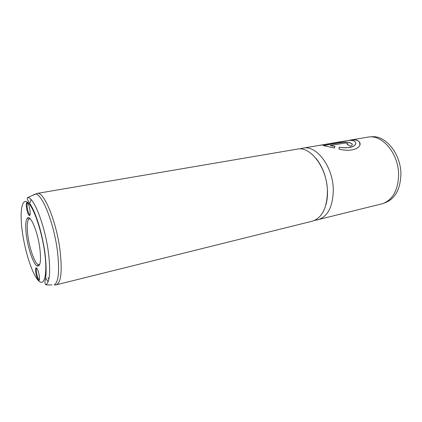 <?xml version="1.0" encoding="UTF-8"?>
<svg xmlns="http://www.w3.org/2000/svg" width="422" height="422" viewBox="0 0 422 422"><rect width="100%" height="100%" fill="white"/><g stroke="black" fill="none" stroke-linecap="round" stroke-linejoin="round"><path stroke-width="0.63" d="M35.764 272.364C35.443 269.969 35.501 268.471 35.944 267.87C37.173 267.796 38.296 270.47 39.315 275.882C39.7 279.016 39.504 280.54 38.718 280.451C37.511 279.438 36.524 276.742 35.764 272.364M36.835 268.181L36.667 268.292C36.26 268.84 36.208 270.201 36.498 272.385C37.189 276.373 38.091 278.826 39.193 279.744L39.394 279.765M26.512 207.803C26.148 205.013 26.227 203.272 26.75 202.571C27.952 202.428 29.034 204.987 29.999 210.256C30.431 213.88 30.199 215.642 29.303 215.542C28.158 214.592 27.224 212.018 26.512 207.803M27.678 202.935L27.488 203.04C27.003 203.673 26.929 205.261 27.266 207.803C27.915 211.644 28.765 213.991 29.809 214.845L30.031 214.877M26.554 236.552C25.23 226.804 25.489 220.68 27.324 218.169C30.289 214.197 37.569 231.066 39.768 247.809C41.256 260.4 40.443 266.488 37.342 266.071C33.765 264.889 28.422 250.009 26.554 236.552M30.12 218.707L28.775 219.076C27.008 221.45 26.75 227.279 28 236.568C29.772 249.397 34.889 263.565 38.307 264.663L39.684 264.462M370.411 136.902L371.365 136.849C385.529 134.687 401.47 154.405 400.9 175.061C400.161 189.7 394.908 198.926 385.138 202.734L384.247 203.072M340.443 141.855L346.763 140.695C351.178 139.993 354.037 140.442 355.34 142.04C357.83 145.564 349.59 149.314 339.341 147.172L338.961 149.024C351.621 152.637 362.419 147.711 359.692 142.404C358.31 140.125 355.097 139.371 350.054 140.13L368.823 136.981C383.081 134.792 399.17 154.758 398.611 175.663C397.877 190.475 392.597 199.796 382.759 203.636L316.3 220.089M56.279 284.813C61.121 282.677 62.372 271.209 60.029 250.41C56.411 221.186 43.751 190.886 37.162 193.413L297.215 149.13C310.597 145.848 327.335 168.13 327.414 191.377C327.071 208.062 322.023 218.005 312.28 221.197L56.279 284.813L54.19 284.971C58.632 282.265 59.697 270.903 57.392 250.884C53.837 222.499 41.746 192.727 35.19 194.104L33.143 195.033M301.34 148.533L303.017 148.143C316.505 144.852 333.285 166.964 333.306 190.079C332.916 206.669 327.81 216.57 317.993 219.778M303.017 148.143L341.05 141.665M350.054 140.13L348.387 140.463M340.433 141.781L321.337 145.115M330.315 145.558L344.268 143.153C345.908 142.968 347.116 143.174 347.886 143.76L347.206 144.366L350.096 146.091C351.879 145.701 352.576 145.015 352.185 144.039C349.922 142.161 346.298 141.634 341.324 142.451L323.136 145.564L334.583 148.017L334.936 146.413L330.315 145.558L334.915 146.497M347.923 143.997L347.322 144.424M352.28 144.767L352.17 144.118C349.907 142.246 346.293 141.723 341.324 142.541L341.324 142.451M341.324 142.541L323.437 145.606M359.908 145.031L359.671 142.478C358.289 140.209 355.087 139.46 350.065 140.22L348.904 140.415M319.818 145.374L342.516 141.576M355.693 143.744C354.237 147.341 348.783 148.512 339.33 147.257M316.152 158.53C323.136 167.434 326.918 178.332 327.493 191.213C327.593 196.209 327.05 200.803 325.868 204.997M48.382 252.182C50.687 271.351 49.822 282.239 45.787 284.845C44.811 283.294 44.653 281.769 45.307 280.266L45.761 277.222C46.462 271.204 46.146 262.816 44.822 252.055C42.522 236.816 39.046 223.56 34.398 212.282C32.288 207.012 28.269 200.893 27.688 199.996C27.108 198.672 27.061 197.865 27.541 197.586C33.56 196.409 44.869 225.021 48.382 252.182M39.188 280.282L39.014 280.013M22.508 233.108C25.389 252.899 32.515 274.59 38.46 280.672C44.442 287.071 47.718 274.332 44.595 251.918C41.551 229.568 33.016 205.572 27.251 202.064C21.427 198.208 19.56 213.268 22.508 233.108M48.873 279.153L47.971 277.697M45.766 278.23L48.145 281.727M51.943 284.94L45.787 284.845M30.954 199.495L30.342 202.46M29.303 215.542L29.809 214.845L29.835 215.368M36.667 268.292L35.944 267.87M27.488 203.04L26.75 202.571M28.775 219.076L27.324 218.169M29.503 218.67L29.988 218.58M36.128 217.414L36.392 217.362M314.712 220.342L317.402 219.909M299.784 148.934L302.416 148.254M27.541 197.586L37.162 193.413M39.135 264.742L39.621 264.631M45.708 263.238L45.972 263.18M38.307 264.663L37.342 266.071M39.193 279.744L38.718 280.451"/></g></svg>
